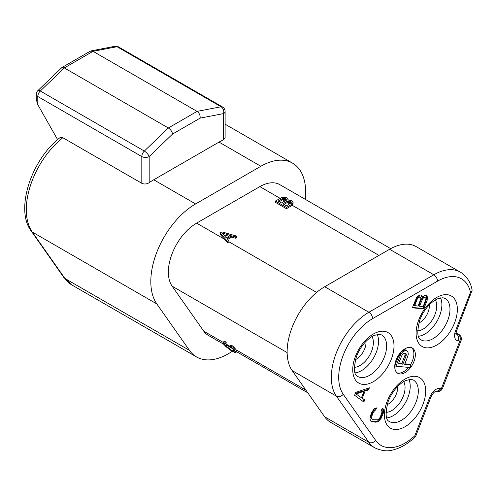 <?xml version="1.0" encoding="UTF-8"?>
<svg xmlns="http://www.w3.org/2000/svg" width="497" height="497" viewBox="0 0 497 497"><rect width="100%" height="100%" fill="white"/><g stroke="black" fill="none" stroke-linecap="round" stroke-linejoin="round"><path stroke-width="0.75" d="M440.572 297.871A23.962 13.835 -60 0 1 436.925 321.366A23.962 13.835 -60 0 1 418.406 336.27M408.894 379.522A23.962 13.835 -60 0 1 405.241 403.017A23.962 13.835 -60 0 1 386.728 417.921M377.217 334.456A23.962 13.835 -60 0 1 373.564 357.946A23.962 13.835 -60 0 1 355.044 372.856M355.697 392.431L354.591 395.283L363.866 402.005L364.692 399.868L362.313 398.184L365.078 391.058L368.563 389.897L369.389 387.759L355.697 392.431M378.422 421.326L380.994 418.604L383.175 413.647L383.684 410.373L383.255 408.863L382.174 408.397L381.348 410.534L381.938 410.957L381.708 413.516L379.665 418.12L377.751 419.791L372.974 419.735L371.675 418.511L371.911 415.952L373.154 412.752L374.856 410.323L375.726 410.031L376.552 407.894L375.192 408.143L373.663 409.478L371.688 412.622L370.445 415.821L369.936 419.095L371.06 421.406L375.807 422.195L378.422 421.326L377.689 420.897L380.255 418.182L382.435 413.218L382.945 409.95L382.553 408.565M422.251 297.293L421.717 295.404L420.145 294.895L417.884 296.169L416.598 297.523L412.348 307.829L423.829 308.854L427.147 300.306L427.414 297.02L426.848 295.864L425.034 295.33L422.251 297.293L421.512 296.864L420.965 294.969M410.205 347.372A14.587 8.424 120 0 0 396.867 358.138A14.587 8.424 120 0 0 397.755 373.297A14.587 8.424 120 0 0 399.892 373.955A14.587 8.424 120 0 0 413.231 363.189A14.587 8.424 120 0 0 412.342 348.03A14.587 8.424 120 0 0 410.205 347.372M414.641 305.823L417.269 299.057L418.691 297.343L420.052 297.094L420.86 298.275L420.686 299.362L418.064 306.127L413.902 305.394L417.188 297.585L418.822 296.628L420.052 297.094M424.45 297.492L425.774 297.976L425.991 298.734L423.195 306.587L419.53 306.258L422.81 298.448L424.45 297.492L423.711 297.063L425.183 297.554M356.119 393.947L363.959 391.332L361.474 397.737L355.386 393.518L363.226 390.903L363.959 391.332M455.544 330.791A5.212 1.1 21.2 0 0 456.718 330.548L472.15 290.229C471.168 284.644 468.23 276.966 460.39 272.145A53.136 30.677 120 0 0 433.819 274.779L368.911 312.253A53.136 30.677 120 0 0 336.37 396.115L368.824 442.287A53.136 30.677 120 0 0 374.8 447.828C381.447 450.897 387.486 451.605 392.922 449.959C400.712 448.039 408.254 443.597 415.548 436.639L414.809 435.776L429.756 397.252A10.418 6.014 120 0 1 439.82 388.325L441.417 388.468A5.212 1.1 21.2 0 0 442.591 388.225L461.011 340.756A5.212 1.1 -158.8 0 1 459.837 340.998L458.24 340.855A10.418 6.014 120 0 1 455.544 330.791L470.491 292.267A47.929 27.67 120 0 0 437.503 281.159L372.595 318.633A47.929 27.67 120 0 0 343.247 394.276L375.701 440.448A47.929 27.67 120 0 0 414.809 435.776M232.844 348.956L226.849 344.75A39.959 23.067 -60 0 1 226.539 344.328L225.849 343.34M235.858 352.578L236.92 351.249L236.485 350.317A39.959 23.067 -60 0 1 236.181 349.894L233.702 346.968L231.012 344.924L230.055 346.117L233.074 349.223L234.335 351.217L232.913 350.975L229.384 348.944L226.582 346.738L224.849 344.471L224.75 343.731L225.34 343.974L223.588 342.476L223.097 342.973L225.284 346.086L230.08 349.925L234.665 352.472L235.858 352.578L235.864 352.193L233.677 349.08L230.055 346.117M223.967 344.415L208.255 335.338A39.959 23.067 -60 0 1 203.764 331.176L172.148 286.197A39.959 23.067 -60 0 1 196.613 223.128L259.85 186.623A39.959 23.067 -60 0 1 279.83 184.642L390.692 248.649M225.34 343.974L226.297 342.787L225.607 341.806L224.066 341.402L223.103 342.588M220.128 232.95L220.128 234.224L227.496 242.778A39.959 23.067 -60 0 1 228.875 241.933L228.875 240.66L226.974 238.498L231.583 235.839L235.323 236.939L236.702 236.137L221.966 231.888L220.128 232.95L227.496 241.455L228.875 240.66M437.503 281.159A5.212 3.007 -120 0 0 433.819 274.779L389.617 249.258A53.136 30.677 -60 0 1 416.182 246.624L460.39 272.145M389.617 249.258L324.709 286.732A53.136 30.677 -60 0 0 292.168 370.594L324.622 416.766A53.136 30.677 -60 0 0 330.592 422.307L374.8 447.828M286.284 200.67L285.34 199.869L285.34 198.558L286.284 199.372L285.843 200.44L281.47 202.969L278.177 201.068L282.551 198.539L285.34 198.558M284.812 201.037L282.65 199.788L285.34 199.869M289.751 203.888L287.353 202.503L290.043 202.583L290.043 201.273L291.223 202.217L291.236 202.757L286.402 205.814L282.88 203.782L287.254 201.254L290.043 201.273M291.223 203.522L290.043 202.583M378.975 255.396L292.205 205.304L293.093 203.838L292.839 201.558L291.192 200.341L287.931 200.049L287.906 198.707L286.489 197.626L282.296 197.328L275.381 201.049L286.434 207.429L291.956 204.236L292.876 203.441L293.093 202.496M282.65 199.788L282.551 198.539M283.476 199.558L283.476 198.278M223.501 234.683L228.943 236.274M279.283 201.701L282.551 199.819M283.98 204.416L287.254 202.534L287.254 201.254M227.719 239.343L231.583 237.119L235.323 238.212L236.702 237.417L236.702 236.137M275.381 201.049L275.381 202.322L286.434 208.703L291.956 205.516L291.956 204.236M221.991 232.963L230.409 235.429L226.265 237.821L221.991 232.963M235.323 238.212L235.323 236.939M231.583 237.119L231.583 235.839M227.496 242.778L227.496 241.455M288.154 200.005L288.154 199.651M292.876 204.727L292.876 203.441M286.434 208.703L286.434 207.429M286.284 199.918L286.284 199.372M285.812 200.142L285.812 198.831M284.408 199.583L284.408 198.284M290.751 202.987L290.751 201.676M289.111 202.298L289.111 200.999M288.179 202.273L288.179 200.993M291.223 202.77L291.223 202.217M305.251 199.322A63.349 36.573 120 0 0 292.534 163.128A63.349 36.573 120 0 0 260.863 166.265L195.601 203.944A63.349 36.573 120 0 0 156.81 303.922L189.438 350.348A63.349 36.573 120 0 0 196.557 356.952A63.349 36.573 120 0 0 232.335 351.224M149.181 182.691L149.181 156.567A5.212 3.007 180 0 1 141.813 156.567A5.212 3.007 -60 0 1 144.329 151.076A5.212 1.901 46.1 0 1 149.181 156.567L172.614 134.01C172.049 131.531 170.62 129.518 168.334 127.977L64.306 67.915L61.876 67.561L90.261 51.172L93.038 51.328L197.067 111.39C199.278 112.974 200.31 115.217 200.154 118.112L223.588 113.602A5.212 3.007 180 0 0 225.116 111.477L225.116 138.004L223.588 139.732A63.349 36.573 -60 0 0 219.015 142.105L153.753 179.784A63.349 36.573 -60 0 0 149.181 182.691C146.714 184.182 144.254 184.387 141.813 183.312L62.833 137.712L60.031 137.613C31.348 159.618 14.804 209.647 31.23 231.068A5.212 4.106 -35.1 0 0 32.299 232.037A63.349 36.573 -60 0 1 62.833 137.712M57.609 139.632L37.784 104.625L36.262 99.4L36.262 94.38A5.212 3.007 180 0 0 37.784 96.505L37.784 104.625M223.588 139.732L223.588 113.602A5.212 3.802 -100.9 0 0 221.072 106.768L197.067 111.39L168.334 127.977L144.329 151.076L40.307 91.013A5.212 1.901 -133.9 0 0 37.859 90.622A5.212 5.212 0 0 0 36.262 94.38M90.982 50.905L114.894 46.302A5.212 3.802 -100.9 0 1 117.043 46.712L93.038 51.328L64.306 67.915L40.307 91.013A5.212 3.007 120 0 0 37.784 96.505L141.813 156.567L141.813 183.312M61.876 67.561L37.859 90.622M225.116 111.477A5.212 5.212 0 0 0 222.513 106.967A5.212 3.007 -60 0 0 221.072 106.768L117.043 46.712A5.212 3.007 -60 0 1 118.485 46.904A5.212 5.212 0 0 0 114.894 46.302M435.757 391.394L437.267 391.53A5.212 4.106 -84.9 0 0 441.417 388.468L459.837 340.998A5.212 4.106 -84.9 0 0 457.992 334.127A5.212 3.007 -60 0 1 458.756 334.363L456.122 332.841M472.088 290.938L470.491 292.267M236.485 350.317L235.522 351.509M235.448 348.844L234.491 350.037M236.87 350.944L235.864 352.193M224.545 341.29L223.588 342.476M225.607 341.806L224.644 342.992M225.271 343.949L224.849 344.471M226.849 344.75L225.887 345.943M227.57 345.502L226.582 346.738M228.427 346.216L227.396 347.496M229.397 346.906L228.328 348.235M230.471 347.589L229.384 348.944M233.658 350.05L232.913 350.975M234.168 350.82L233.739 351.354M232.304 345.769L231.347 346.956M233.702 346.968L232.745 348.155M234.634 347.894L233.677 349.08M368.563 389.897L367.823 389.474L368.352 388.12M365.078 391.058L364.338 390.636L367.823 389.474M362.313 398.184L361.58 397.755L364.338 390.636M364.692 399.868L361.58 397.755M363.158 401.495L363.959 399.445M361.474 397.737L355.386 393.518M370.905 421.226L375.073 421.773L377.689 420.897M372.135 419.288L370.942 418.089L371.172 415.529L373.216 410.92L374.986 409.609L375.583 408.074M412.479 307.481L423.096 308.426L426.855 298.082L426.097 295.423M419.53 306.258L418.791 305.835L421.419 299.07L422.077 298.02L423.711 297.063M383.684 410.373L382.945 409.95M383.616 411.845L382.883 411.417M383.175 413.647L382.435 413.218M381.932 416.846L381.193 416.424M380.994 418.604L380.255 418.182M379.95 419.99L379.217 419.561M377.167 421.947L376.434 421.524M375.807 422.195L375.073 421.773M372.141 421.866L371.408 421.444M375.726 410.031L374.986 409.609M374.856 410.323L374.117 409.901M373.949 411.348L373.216 410.92M373.154 412.752L372.415 412.324M371.911 415.952L371.172 415.529M371.601 417.399L370.868 416.977M371.675 418.511L370.942 418.089M422.282 296.56L421.543 296.131M426.848 295.864L426.115 295.435M427.414 297.02L426.674 296.591M427.594 298.504L426.855 298.082M427.147 300.306L426.407 299.884M423.829 308.854L423.096 308.426M421.717 295.404L420.984 294.976M417.269 299.057L416.529 298.635M419.561 297.051L418.822 296.628M418.691 297.343L417.952 296.92M417.927 298.014L417.188 297.585M423.574 297.778L422.841 297.355M422.81 298.448L422.077 298.02M422.152 299.492L421.419 299.07M397.06 372.806A14.587 8.424 120 0 0 398.42 373.104A14.587 8.424 120 0 0 408.546 367.376M410.503 364.636A14.587 8.424 120 0 0 411.566 347.67M404.875 363.81L409.839 364.251L410.944 364.891L404.676 364.332L407.714 356.498L408.261 354.293L408.037 352.472L407.347 351.062L405.521 349.907L404.322 349.801L402.011 351.037M399.675 353.597L394.792 365.612L395.898 366.246L409.932 367.5L410.944 364.891M404.962 353.1L404.987 355.262L401.775 363.531L398.606 363.251M404.322 349.801L405.428 350.441L402.663 351.994L401.091 353.653L395.898 366.246M403.26 350.155L404.365 350.795M406.621 350.547L405.428 350.441M398.842 355.162L399.948 355.802M400.091 353.081L401.091 353.653M401.632 351.398L402.663 351.994M406.092 355.902L402.881 364.171L398.401 363.767L402.415 354.224L403.353 353.404L405.31 353.131L406.297 354.572L406.092 355.902L404.987 355.262M401.775 363.531L402.881 364.171M405.192 353.932L406.297 354.572M405.117 353.112L406.037 353.647M372.017 336.562A18.756 10.828 -60 0 1 366.736 359.611A18.756 10.828 -60 0 1 354.268 367.295M403.694 381.628A18.756 10.828 -60 0 1 398.42 404.682A18.756 10.828 -60 0 1 385.952 412.367M435.372 299.977A18.756 10.828 -60 0 1 430.098 323.031A18.756 10.828 -60 0 1 417.629 330.716M445.026 298.374A23.962 13.835 -60 0 1 446.486 323.274A23.962 13.835 -60 0 1 424.575 340.961A23.962 13.835 -60 0 1 421.065 339.88C417.219 338.395 416.803 331.772 419.816 320.006C421.965 314.328 425.053 309.364 429.085 305.102C432.092 302.027 434.999 299.908 437.801 298.74L442.895 297.734L445.026 298.374M447.045 294.671A29.174 16.842 -60 0 1 454.593 322.851A29.174 16.842 -60 0 1 426.414 347.838A29.174 16.842 -60 0 1 418.865 319.658A29.174 16.842 -60 0 1 447.045 294.671M363.058 384.417A29.174 16.842 -60 0 1 355.504 356.237A29.174 16.842 -60 0 1 383.684 331.25A29.174 16.842 -60 0 1 391.232 359.43A29.174 16.842 -60 0 1 363.058 384.417M415.362 376.316A29.174 16.842 -60 0 1 422.916 404.496A29.174 16.842 -60 0 1 394.736 429.489A29.174 16.842 -60 0 1 387.182 401.309A29.174 16.842 -60 0 1 415.362 376.316M415.56 436.621L430.93 397.01A5.212 1.1 -158.8 0 1 429.756 397.252M230.341 346.521L226.539 344.328M305.916 390.151L236.181 349.894M223.24 342.421L203.764 331.176M287.142 352.584L172.148 286.197M316.62 292.416L228.875 241.759M224.427 239.187L196.613 223.128M280.109 198.322L259.85 186.623M260.863 166.265L219.015 142.105M195.601 203.944L153.753 179.784M172.614 134.01L200.154 118.112M156.81 303.922L32.299 232.037L64.933 278.463A5.212 4.106 -35.1 0 1 63.858 277.488L31.23 231.068M196.557 356.952L72.053 285.067A63.349 36.573 -60 0 1 64.933 278.463L189.438 350.348M439.82 388.325A5.212 4.106 95.1 0 1 435.763 391.394L435.676 391.387M456.103 333.033L457.992 334.127L456.395 333.984A5.212 4.106 95.1 0 1 458.24 340.855M372.595 318.633A5.212 3.007 -120 0 0 368.911 312.253L324.709 286.732M343.247 394.276A5.212 4.106 144.9 0 1 336.37 396.115L292.168 370.594M375.701 440.448A5.212 4.106 144.9 0 1 368.824 442.287L324.622 416.766M361.213 377.54A23.962 13.835 -60 0 1 357.703 376.459C353.864 374.974 353.448 368.352 356.455 356.585C358.604 350.907 361.698 345.943 365.724 341.681C368.737 338.606 371.638 336.488 374.44 335.32L379.534 334.313L381.665 334.953A23.962 13.835 -60 0 1 383.131 359.859A23.962 13.835 -60 0 1 361.213 377.54M413.349 380.025A23.962 13.835 -60 0 1 414.809 404.925A23.962 13.835 -60 0 1 392.891 422.612A23.962 13.835 -60 0 1 389.381 421.531C385.542 420.046 385.125 413.423 388.132 401.651C390.288 395.979 393.375 391.009 397.407 386.747C400.414 383.678 403.322 381.553 406.124 380.391L411.218 379.379L413.349 380.025M365.954 341.445A13.543 7.822 -60 0 1 361.213 354.864A13.543 7.822 -60 0 1 355.467 359.604M397.637 386.511A13.543 7.822 -60 0 1 392.891 399.93A13.543 7.822 -60 0 1 387.151 404.676M429.315 304.866A13.543 7.822 -60 0 1 424.575 318.285A13.543 7.822 -60 0 1 418.828 323.025M307.773 392.798L236.572 351.69M292.534 163.128L225.116 124.2M72.053 285.067L63.858 277.488M430.93 397.01C432.67 393.63 434.285 391.754 435.788 391.394M437.267 391.53A5.212 5.212 0 0 0 442.591 388.225M461.011 340.756A5.212 5.212 0 0 0 458.756 334.363M455.637 333.748L456.178 334.276C455.904 333.934 456.084 332.698 456.718 330.548M118.485 46.904L222.513 106.967"/></g></svg>
